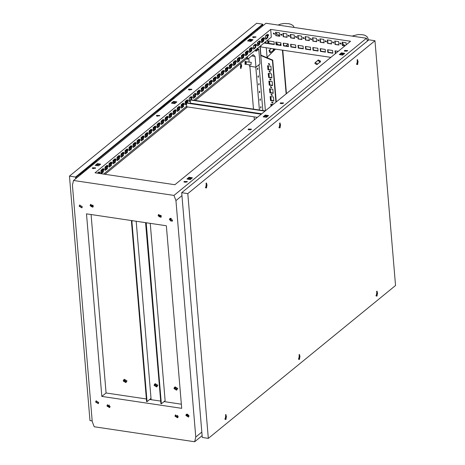 <?xml version="1.0" encoding="UTF-8"?>
<svg xmlns="http://www.w3.org/2000/svg" width="465" height="465" viewBox="0 0 465 465"><rect width="100%" height="100%" fill="white"/><g stroke="black" fill="none" stroke-linecap="round" stroke-linejoin="round"><path stroke-width="0.7" d="M345.338 50.749L345.1 51.167L344.728 51.005M341.397 53.539L341.089 54.44L340.682 54.126M281.185 103.149L280.941 103.561L280.569 103.399M265.213 115.762L264.905 116.663L264.492 116.343M249.106 129.346L248.868 129.764L248.49 129.596M189.023 177.979L188.72 178.886L188.308 178.566M184.948 181.745L184.71 182.158L184.338 181.995M268.532 34.509L268.479 35.95L268.532 34.509M264.521 37.781L264.469 39.223L264.521 37.781M260.51 41.054L260.458 42.501L260.51 41.054M256.506 44.332L256.447 45.773L256.506 44.332M252.495 47.604L252.437 49.052L252.495 47.604M248.484 50.883L248.432 52.324L248.484 50.883M244.474 54.155L244.421 55.597L244.474 54.155M240.463 57.428L240.411 58.875L240.463 57.428M236.453 60.706L236.4 62.147L236.453 60.706M232.442 63.978L232.39 65.425L232.442 63.978M228.437 67.256L228.379 68.698L228.437 67.256M224.426 70.529L224.368 71.97L224.426 70.529M220.416 73.807L220.364 75.249L220.416 73.807M216.405 77.08L216.353 78.521L216.405 77.08M212.395 80.352L212.342 81.799L212.395 80.352M208.384 83.63L208.332 85.072L208.384 83.63M204.373 86.903L204.321 88.35L204.373 86.903M200.369 90.181L200.31 91.622L200.369 90.181M196.358 93.453L196.3 94.895L196.358 93.453M192.347 96.726L192.295 98.173L192.347 96.726M188.337 100.004L188.284 101.446L188.337 100.004M184.326 103.277L184.274 104.724L184.326 103.277M180.315 106.555L180.263 107.996L180.315 106.555M176.305 109.827L176.252 111.269L176.305 109.827M172.294 113.1L172.242 114.547L172.294 113.1M168.289 116.378L168.231 117.819L168.289 116.378M164.279 119.65L164.221 121.098L164.279 119.65M160.268 122.929L160.216 124.37L160.268 122.929M156.257 126.201L156.205 127.643L156.257 126.201M152.247 129.473L152.195 130.921L152.247 129.473M148.236 132.752L148.184 134.193L148.236 132.752M144.226 136.024L144.173 137.471L144.226 136.024M140.221 139.302L140.163 140.744L140.221 139.302M136.21 142.575L136.152 144.022L136.21 142.575M132.2 145.853L132.147 147.295L132.2 145.853M128.189 149.126L128.137 150.567L128.189 149.126M124.178 152.398L124.126 153.845L124.178 152.398M120.168 155.676L120.115 157.118L120.168 155.676M116.157 158.949L116.105 160.396L116.157 158.949M112.152 162.227L112.094 163.668L112.152 162.227M108.142 165.499L108.083 166.941L108.142 165.499M104.131 168.772L104.079 170.219L104.131 168.772M100.12 172.05L100.068 173.492L100.12 172.05M265.515 37.584L265.922 37.816L265.562 38.113M261.51 40.862L261.911 41.094L261.551 41.391M253.489 47.407L253.89 47.639L253.53 47.936M249.478 50.685L249.879 50.918L249.525 51.214M245.468 53.957L245.875 54.19L245.514 54.486M241.457 57.236L241.864 57.468L241.504 57.765M237.446 60.508L237.853 60.741L237.493 61.037M233.442 63.781L233.843 64.013L233.482 64.309M229.431 67.059L229.832 67.291L229.472 67.588M225.42 70.331L225.821 70.564L225.461 70.86M221.41 73.61L221.811 73.842L221.456 74.138M217.399 76.882L217.806 77.114L217.446 77.411M213.389 80.16L213.795 80.387L213.435 80.683M209.378 83.433L209.785 83.665L209.424 83.962M205.367 86.705L205.774 86.938L205.414 87.234M201.362 89.983L201.764 90.216L201.403 90.512M197.352 93.256L197.753 93.488L197.393 93.785M189.331 99.806L189.737 100.039L189.377 100.335M181.309 106.357L181.716 106.59L181.356 106.886M177.299 109.63L177.706 109.862L177.345 110.159M173.294 112.908L173.695 113.14L173.335 113.437M169.283 116.18L169.684 116.413L169.324 116.709M165.273 119.453L165.674 119.685L165.319 119.982M161.262 122.731L161.663 122.963L161.309 123.26M157.251 126.003L157.658 126.236L157.298 126.532M153.241 129.282L153.648 129.514L153.287 129.811M149.23 132.554L149.637 132.787L149.277 133.083M145.225 135.827L145.626 136.059L145.266 136.355M141.215 139.105L141.616 139.337L141.255 139.634M137.204 142.377L137.605 142.61L137.245 142.906M133.193 145.655L133.595 145.888L133.24 146.184M129.183 148.928L129.59 149.16L129.229 149.457M125.172 152.206L125.579 152.439L125.219 152.735M121.162 155.479L121.568 155.711L121.208 156.007M117.157 158.751L117.558 158.983L117.197 159.28M113.146 162.029L113.547 162.262L113.187 162.558M109.136 165.302L109.537 165.534L109.176 165.831M101.114 171.852L101.521 172.085L101.161 172.381M105.125 168.58L105.526 168.812L105.171 169.109M188.697 89.193L188.494 89.559L191.656 89.635L191.853 89.274L188.697 89.193M191.696 89.6L188.703 89.85M280.401 102.87L280.197 103.23L283.354 103.311L283.557 102.951L280.401 102.87M283.4 103.271L280.407 103.526M344.553 50.476L344.35 50.836L347.512 50.912L347.715 50.551L344.553 50.476M347.558 50.877L344.565 51.127M252.855 36.799L252.652 37.159L255.808 37.241L256.012 36.875L252.855 36.799M255.855 37.2L252.861 37.45M184.163 181.466L183.96 181.827L187.122 181.908L187.325 181.548L184.163 181.466M187.163 181.867L184.169 182.123M248.322 129.067L248.118 129.433L251.28 129.508L251.478 129.148L248.322 129.067M251.321 129.473L248.327 129.723M156.618 115.396L156.414 115.756L159.576 115.832L159.78 115.471L156.618 115.396M159.617 115.797L156.624 116.047M92.459 167.789L92.256 168.15L95.418 168.231L95.621 167.871L92.459 167.789M95.453 168.196L92.465 168.446M340.223 42.92L341.124 44.024M339.845 43.501L340.996 44.192L341.176 43.698L340.031 43.013L339.845 43.501M332.83 41.815L333.731 42.92M332.452 42.396L333.597 43.088L333.783 42.6L332.638 41.908L332.452 42.396M325.43 40.711L326.331 41.815M325.058 41.298L326.203 41.984L326.389 41.495L325.244 40.81L325.058 41.298M318.037 39.612L318.938 40.717M317.659 40.193L318.81 40.879L318.99 40.391L317.845 39.705L317.659 40.193M310.643 38.508L311.544 39.612M310.265 39.089L311.411 39.781L311.597 39.287L310.451 38.601L310.265 39.089M303.244 37.403L304.145 38.508M302.872 37.991L304.017 38.676L304.203 38.188L303.058 37.496L302.872 37.991M295.85 36.299L296.751 37.403M295.473 36.886L296.624 37.572L296.804 37.084L295.659 36.398L295.473 36.886M288.457 35.201L289.358 36.305M288.079 35.782L289.224 36.468L289.41 35.979L288.265 35.294L288.079 35.782M281.058 34.096L281.959 35.201M280.686 34.677L281.831 35.369L282.017 34.875L280.872 34.189L280.686 34.677M273.664 32.992L274.565 34.096M273.286 33.579L274.437 34.265L274.623 33.776L273.472 33.085L273.286 33.579M271.659 102.509L272.804 103.195L272.99 102.707L271.839 102.015L271.659 102.509M272.031 101.922L272.932 103.027M271.008 94.808L272.159 95.499L272.339 95.011L271.194 94.319L271.008 94.808M271.386 94.226L272.287 95.331M270.363 87.112L271.508 87.798L271.694 87.31L270.549 86.624L270.363 87.112M270.74 86.531L271.641 87.635M269.717 79.416L270.863 80.102L271.048 79.614L269.903 78.928L269.717 79.416M270.095 78.829L270.996 79.934M269.072 71.72L270.217 72.406L270.403 71.918L269.258 71.226L269.072 71.72M269.444 71.133L270.345 72.238M268.427 64.019L269.572 64.711L269.758 64.217L268.607 63.531L268.427 64.019M268.799 63.438L269.7 64.542M174.956 416.163L177.659 417.779L178.095 416.628L175.398 415.007L174.956 416.163M175.613 414.867L175.357 415.832L177.839 417.593M185.861 415.507L188.558 417.122L188.993 415.972L186.296 414.356L185.861 415.507M188.703 416.977L186.18 415.245L186.465 414.239M169.417 219.689L172.114 221.305L172.55 220.154L169.853 218.538L169.417 219.689M172.265 221.16L169.737 219.428L170.021 218.422M158.129 215.725L160.826 217.347L161.262 216.19L158.565 214.574L158.129 215.725M158.786 214.435L158.53 215.4L161.006 217.155M90.088 205.577L92.791 207.198L93.227 206.047L90.53 204.426L90.088 205.577M90.745 204.286L90.489 205.251L92.971 207.012M79.19 206.233L81.892 207.855L82.328 206.698L79.625 205.082L79.19 206.233M82.038 207.704L79.515 205.972L79.8 204.966M106.921 406.015L109.618 407.631L110.06 406.48L107.357 404.864L106.921 406.015M107.578 404.724L107.322 405.689L109.804 407.445M95.633 402.051L98.336 403.672L98.772 402.516L96.069 400.9L95.633 402.051M98.481 403.521L95.953 401.789L96.243 400.784M278.523 44.838L276.239 42.879M278.558 44.843L276.239 42.85M269.752 50.197L269.003 50.383L269.962 52.661L270.711 52.475L269.752 50.197M276.251 43.03L278.372 44.82M95.046 172.823L174.916 184.733L350.546 41.298L270.671 29.388L95.046 172.823M109.258 406.311L107.386 406.032M177.985 416.146L178.089 416.576M107.549 406.445L109.287 406.706L109.141 404.939M177.491 415.355L177.624 416.896L178.089 416.966M188.982 415.85L186.203 415.437M268.427 40.908L268.66 43.681L274.28 44.518L274.048 41.745L268.427 40.908M263.126 40.118L261.626 39.891L261.661 40.316M264.079 42.995L267.921 43.571L267.689 40.798L266.91 40.682M288.48 46.634L283.452 45.884L283.22 43.111L288.248 43.861L288.48 46.634M295.874 47.738L290.846 46.988L290.613 44.216L295.641 44.966L295.874 47.738M303.273 48.842L298.239 48.093L298.007 45.32L303.041 46.07L303.273 48.842M310.667 49.941L305.639 49.191L305.406 46.424L310.434 47.174L310.667 49.941M318.06 51.045L313.032 50.296L312.8 47.523L317.827 48.273L318.06 51.045M325.459 52.15L320.426 51.4L320.193 48.627L325.227 49.377L325.459 52.15M332.853 53.254L327.825 52.504L327.593 49.732L332.62 50.482L332.853 53.254M335.434 53.638L334.986 50.836L338.264 51.324M280.854 42.763L281.087 45.529L276.053 44.78L275.821 42.013L280.854 42.763M344.844 45.948L342.403 45.587L342.112 42.135L346.018 42.722L346.198 44.849M335.009 44.483L334.719 41.036L338.625 41.617L338.915 45.064L335.009 44.483L338.886 44.75M327.61 43.379L327.325 39.932L331.225 40.513L331.516 43.96L327.61 43.379L331.493 43.646M320.216 42.274L319.926 38.828L323.832 39.409L324.122 42.861L320.216 42.274L324.093 42.548M312.823 41.176L312.532 37.723L316.438 38.31L316.729 41.757L312.823 41.176L316.7 41.443M305.424 40.071L305.139 36.625L309.039 37.206L309.33 40.653L305.424 40.071L309.306 40.339M298.03 38.967L297.74 35.52L301.646 36.101L301.936 39.548L298.03 38.967L301.907 39.234M290.637 37.868L290.346 34.416L294.252 34.997L294.543 38.45L290.637 37.868L294.514 38.136M283.237 36.764L282.953 33.317L286.853 33.899L287.143 37.345L283.237 36.764L287.12 37.031M193.986 100.237L271.322 37.084L270.671 29.388M265.782 35.648L267.05 35.84M260.935 45.564L261.051 46.953L330.871 57.364M275.844 35.66L279.75 36.241L279.459 32.794L275.553 32.213L275.844 35.66L279.721 35.927M274.257 44.204L268.979 43.419L268.776 40.961M262.004 40.368L261.969 39.944M267.892 43.257L264.399 42.733M288.451 46.32L283.772 45.622L283.563 43.164M295.85 47.424L291.166 46.727L290.962 44.268M303.244 48.529L298.565 47.831L298.356 45.372M310.637 49.627L305.958 48.93L305.749 46.477M318.037 50.732L313.352 50.034L313.148 47.575M325.43 51.836L320.751 51.138L320.542 48.68M332.824 52.94L328.145 52.243L327.935 49.784M335.753 53.376L335.335 50.888M281.058 45.215L276.379 44.518L276.169 42.065M342.461 42.187L342.722 45.326L345.17 45.686M335.067 41.089L335.329 44.221M327.668 39.984L327.935 43.117M320.275 38.88L320.536 42.013M312.881 37.775L313.143 40.914M305.482 36.677L305.749 39.81M298.088 35.573L298.35 38.705M290.695 34.468L290.956 37.601M283.295 33.364L283.563 36.502M275.902 32.265L276.163 35.398M172.102 103.236L173.59 102.021L176.223 102.41M248.287 41.013L249.775 39.798L252.408 40.188M95.912 165.453L97.4 164.238L100.033 164.633M263.806 116.907L265.294 115.692L267.921 116.087M339.991 54.69L341.479 53.475L344.112 53.864M187.616 179.13L189.104 177.915L191.737 178.31M277.5 44.687L277.466 44.256L277.349 44.663M277.146 44.634L277.082 43.896L276.995 44.611M278.239 44.797L276.262 43.187L278.221 44.797M276.954 43.879L277.012 44.617M277.332 44.239L277.367 44.669M281.854 35.218L281.784 34.364M266.253 47.726L267.061 57.34L275.489 49.104M279.68 45.012L280.936 43.78M288.753 36.148L289.294 35.619M265.742 41.635L265.852 42.949M273.926 50.057L274.391 48.941M342.548 43.199L344.763 45.628M286.126 93.907L282.453 50.144M267.061 57.34L275.559 49.116M279.75 45.024L280.941 43.855M288.8 36.177L289.317 35.671M267.544 56.945L267.631 57.968M268.288 65.792L268.601 69.547M268.933 73.493L269.247 77.242M269.578 81.189L269.892 84.938M270.223 88.885L270.543 92.634M270.874 96.581L271.188 100.335M271.519 104.282L271.641 105.735M93.378 168.69L94.308 167.935M97.121 165.633L98.609 164.418M157.536 116.297L158.466 115.541M173.311 103.416L174.799 102.201M189.615 90.094L190.545 89.338M249.496 41.193L250.984 39.978L250.304 41.315M253.774 37.7L254.698 36.944M189.714 97.813L190.766 96.947M253.867 45.413L254.925 44.547M260.138 46.215L260.923 55.562L272.426 60.369L275.943 102.224M276.262 101.963L272.746 60.107L261.243 55.3L260.923 55.562M146.365 398.976L106.072 392.966L91.094 214.545M149.695 399.47L160.53 401.086M164.046 401.609L181.344 404.19M90.797 206.14L93.203 206.495M158.832 216.283L161.239 216.644M170.155 218.358L170.655 220.968M91.152 206.582L93.064 206.867M159.187 216.725L161.105 217.01M171.387 218.469L170.44 218.405M181.972 195.66L175.933 200.595L173.98 195.44L366.455 38.246L265.992 23.267L73.522 180.455L72.395 185.151L92.25 421.616L94.203 426.765L194.666 441.75L195.788 437.053L201.827 432.119M366.455 38.246L367.49 40.99M202.13 435.653L194.666 441.75M271.165 104.23L271.316 106.003M270.52 96.528L270.833 100.283L273.798 100.725M269.874 88.832L270.188 92.582L273.153 93.023M269.223 81.137L269.543 84.886L272.507 85.328M268.578 73.441L268.892 77.19L271.862 77.632M267.933 65.739L268.247 69.494L271.217 69.936M273.129 104.52L270.816 104.177L270.996 106.264M273.484 96.97L270.171 96.476L270.514 100.545L273.827 101.039L273.484 96.97M272.839 89.274L269.526 88.78L269.869 92.843L273.182 93.337L272.839 89.274M272.194 81.578L268.88 81.084L269.218 85.147L272.531 85.641L272.194 81.578M271.548 73.883L268.235 73.389L268.572 77.452L271.886 77.946L271.548 73.883M270.897 66.181L267.584 65.687L267.927 69.756L271.24 70.25L270.897 66.181M265.428 110.815L260.011 46.32M268.555 115.57L265.242 115.076L263.12 116.808L266.433 117.302L268.555 115.57M176.851 101.899L173.538 101.405L171.422 103.131L174.735 103.625L176.851 101.899M253.036 39.676L249.722 39.182L247.607 40.908L250.92 41.402L253.036 39.676M344.739 53.353L341.426 52.859L339.311 54.585L342.624 55.079L344.739 53.353M192.365 177.793L189.052 177.299L186.936 179.031L190.249 179.525L192.365 177.793M100.667 164.116L97.354 163.622L95.232 165.354L98.545 165.848L100.667 164.116M73.522 180.455L173.98 195.44M156.42 385.898L156.705 385.671M86.49 213.859L101.823 396.436L181.693 408.346L166.36 225.769L86.49 213.859M195.788 437.053L175.933 200.595M286.452 93.645L282.801 50.197M346.088 50.888L346.419 50.621M342.077 54.167L342.705 53.655M281.93 103.288L282.267 103.015M265.893 116.384L266.515 115.878M249.85 129.485L250.187 129.212M189.708 178.607L190.33 178.101M185.698 181.885L186.029 181.612M265.381 35.979L267.497 34.247L267.788 37.694L265.672 39.426L265.381 35.979M261.371 39.252L263.492 37.526L263.777 40.972L261.661 42.699L261.371 39.252M257.36 42.524L259.482 40.798L259.772 44.245L257.651 45.977L257.36 42.524M253.355 45.803L255.471 44.07L255.762 47.523L253.64 49.249L253.355 45.803M249.345 49.075L251.46 47.349L251.751 50.795L249.635 52.522L249.345 49.075M245.334 52.353L247.45 50.621L247.74 54.068L245.625 55.8L245.334 52.353M241.323 55.626L243.439 53.899L243.73 57.346L241.614 59.072L241.323 55.626M237.313 58.898L239.429 57.172L239.719 60.619L237.603 62.351L237.313 58.898M233.302 62.176L235.424 60.444L235.709 63.897L233.593 65.623L233.302 62.176M229.292 65.449L231.413 63.722L231.704 67.169L229.582 68.901L229.292 65.449M225.287 68.727L227.402 66.995L227.693 70.442L225.572 72.174L225.287 68.727M221.276 71.999L223.392 70.273L223.682 73.72L221.567 75.446L221.276 71.999M217.265 75.278L219.381 73.546L219.672 76.992L217.556 78.725L217.265 75.278M213.255 78.55L215.371 76.818L215.661 80.271L213.545 81.997L213.255 78.55M209.244 81.823L211.36 80.096L211.651 83.543L209.535 85.275L209.244 81.823M205.234 85.101L207.355 83.369L207.64 86.821L205.524 88.548L205.234 85.101M201.223 88.373L203.345 86.647L203.629 90.094L201.514 91.82L201.223 88.373M197.218 91.652L199.334 89.919L199.625 93.366L197.503 95.098L197.218 91.652M193.208 94.924L195.323 93.192L195.614 96.644L193.498 98.371L193.208 94.924M190.33 100.957L189.488 101.649L189.197 98.196L191.313 96.47L191.597 99.882M186.564 104.032L185.477 104.921L185.186 101.475L187.302 99.743L187.569 102.922M181.176 104.747L183.291 103.021L183.582 106.468L181.466 108.194L181.176 104.747M177.165 108.025L179.281 106.293L179.571 109.74L177.456 111.472L177.165 108.025M173.154 111.298L175.276 109.571L175.561 113.018L173.445 114.745L173.154 111.298M169.15 114.57L171.265 112.844L171.556 116.291L169.434 118.023L169.15 114.57M165.139 117.848L167.255 116.116L167.545 119.569L165.424 121.295L165.139 117.848M161.128 121.121L163.244 119.395L163.535 122.841L161.419 124.574L161.128 121.121M157.118 124.399L159.233 122.667L159.524 126.114L157.408 127.846L157.118 124.399M153.107 127.672L155.223 125.945L155.513 129.392L153.398 131.118L153.107 127.672M149.096 130.944L151.212 129.218L151.503 132.665L149.387 134.397L149.096 130.944M145.086 134.222L147.207 132.49L147.492 135.943L145.376 137.669L145.086 134.222M141.075 137.495L143.197 135.768L143.487 139.215L141.366 140.947L141.075 137.495M137.07 140.773L139.186 139.041L139.477 142.488L137.355 144.22L137.07 140.773M133.06 144.045L135.175 142.319L135.466 145.766L133.35 147.492L133.06 144.045M129.049 147.324L131.165 145.591L131.456 149.038L129.34 150.77L129.049 147.324M125.039 150.596L127.154 148.864L127.445 152.317L125.329 154.043L125.039 150.596M121.028 153.869L123.144 152.142L123.434 155.589L121.319 157.321L121.028 153.869M117.017 157.147L119.139 155.415L119.424 158.867L117.308 160.594L117.017 157.147M113.007 160.419L115.128 158.693L115.419 162.14L113.297 163.866L113.007 160.419M109.002 163.697L111.118 161.965L111.408 165.412L109.287 167.144L109.002 163.697M104.991 166.97L107.107 165.244L107.398 168.69L105.282 170.417L104.991 166.97M100.981 170.242L103.096 168.516L103.387 171.963L101.271 173.695L100.981 170.242M97.394 173.172L99.086 171.788L99.225 173.445M190.511 103.079L190.22 103.317M186.738 106.159L103.561 174.09M106.072 392.966L101.823 396.436M170.748 221.032L170.521 218.341M272.746 60.107L272.426 60.369M186.203 414.809L188.749 415.193M186.744 414.129L187.854 414.298M97.4 164.238L97.354 163.622M189.104 177.915L189.052 177.299M341.479 53.475L341.426 52.859M249.775 39.798L249.722 39.182M173.59 102.021L173.538 101.405M265.294 115.692L265.242 115.076M279.5 33.242L278.715 32.684M270.711 52.475L273.246 50.406L273.286 48.779M273.577 49.831L273.798 48.854M273.298 50.36L273.833 50.144L274.158 48.906M346.216 51.359L347.041 50.685M346.065 50.633L346.129 51.365M342.025 53.556L342.124 54.701L343.292 53.742M282.057 103.753L282.889 103.079M281.912 103.027L281.97 103.765M265.841 115.779L265.939 116.918L267.108 115.965M249.978 129.956L250.809 129.276M249.833 129.224L249.891 129.962M189.656 177.996L189.749 179.141L190.923 178.188M185.826 182.35L186.651 181.676M185.675 181.623L185.738 182.361M263.039 39.083L261.435 39.984M251.007 48.912L249.403 49.807M246.996 52.185L245.392 53.086M242.986 55.457L241.387 56.358M238.975 58.735L237.377 59.636M234.97 62.008L233.366 62.909M230.96 65.286L229.355 66.181M226.949 68.558L225.345 69.459M222.938 71.831L221.334 72.732M218.928 75.109L217.324 76.01M214.917 78.382L213.319 79.283M210.907 81.66L209.308 82.555M206.902 84.932L205.298 85.833M202.891 88.205L201.287 89.106M198.881 91.483L197.276 92.384M186.849 101.306L185.686 101.847M182.838 104.584L181.24 105.479M178.833 107.857L177.229 108.758M174.823 111.129L173.218 112.03M170.812 114.407L169.208 115.308M166.801 117.68L165.197 118.581M162.791 120.958L161.186 121.853M158.78 124.231L157.182 125.132M154.769 127.503L153.171 128.404M150.765 130.781L149.16 131.682M146.754 134.054L145.15 134.955M142.743 137.332L141.139 138.227M138.733 140.604L137.129 141.505M134.722 143.877L133.118 144.778M130.712 147.155L129.113 148.056M126.701 150.428L125.102 151.328M122.69 153.706L121.092 154.607M118.685 156.978L117.081 157.879M114.675 160.256L113.071 161.152M110.664 163.529L109.06 164.43M106.654 166.801L105.049 167.702M102.643 170.08L101.039 170.981M193.242 95.395L193.655 95.453L193.707 96.069L195.015 96.517M193.707 96.069L193.295 96.011M257.401 42.995L257.813 43.059L257.86 43.675L259.174 44.123M257.86 43.675L257.453 43.611M262.987 38.467L261.382 39.368M261.458 40.286L263.161 40.542M250.955 48.296L249.35 49.191M249.432 50.11L251.129 50.365M246.944 51.569L245.346 52.469M245.421 53.388L247.118 53.638L246.985 52.185M242.933 54.841L241.335 55.742M241.411 56.66L243.108 56.916M238.929 58.119L237.324 59.02M237.4 59.939L239.097 60.188M234.918 61.392L233.314 62.293M233.389 63.211L235.092 63.467M230.907 64.67L229.303 65.565M229.379 66.483L231.082 66.739M226.897 67.942L225.293 68.843M225.374 69.762L227.071 70.012M222.886 71.221L221.282 72.116M221.363 73.034L223.061 73.29M218.876 74.493L217.277 75.394M217.353 76.312L219.05 76.562M214.865 77.765L213.266 78.666M213.342 79.585L215.039 79.841M210.86 81.044L209.256 81.945M209.331 82.857L211.029 83.113M206.849 84.316L205.245 85.217M205.321 86.135L207.024 86.385M202.839 87.594L201.235 88.49M201.31 89.408L203.013 89.664M198.828 90.867L197.224 91.768M197.305 92.686L199.003 92.936M186.796 100.69L185.634 101.231M185.75 102.579L186.971 102.759M182.792 103.968L181.187 104.863M181.263 105.782L182.96 106.037M178.781 107.241L177.177 108.142M181.449 107.642L182.989 106.38L183.582 106.468M177.252 109.06L178.955 109.31M174.77 110.513L173.166 111.414M173.242 112.332L174.945 112.588M170.76 113.791L169.155 114.692M169.231 115.611L170.934 115.861M166.749 117.064L165.145 117.965M165.226 118.883L166.923 119.139M162.738 120.342L161.134 121.237M161.216 122.156L162.913 122.411M158.728 123.614L157.129 124.515M157.205 125.434L158.902 125.684M154.717 126.887L153.119 127.788M153.194 128.706L154.892 128.962M150.712 130.165L149.108 131.066M149.184 131.984L150.887 132.234M146.702 133.438L145.097 134.339M145.173 135.257L146.876 135.513M142.691 136.716L141.087 137.617M141.162 138.529L142.865 138.785M138.68 139.988L137.076 140.889M137.158 141.808L138.855 142.058M134.67 143.267L133.066 144.162M133.147 145.08L134.844 145.336M130.659 146.539L129.061 147.44M129.136 148.358L130.834 148.608M126.649 149.811L125.05 150.712M125.126 151.631L126.823 151.886M122.644 153.09L121.04 153.991M121.115 154.903L122.818 155.159M118.633 156.362L117.029 157.263M117.104 158.181L118.808 158.431M114.623 159.64L113.018 160.535M113.094 161.454L114.797 161.71M110.612 162.913L109.008 163.814M109.089 164.732L110.786 164.982M106.601 166.185L104.997 167.086M105.078 168.005L106.776 168.26M105.264 169.859L106.805 168.603L107.398 168.69M102.591 169.463L100.992 170.364M101.068 171.277L102.765 171.533M193.655 95.453L194.969 95.9M190.853 97.976L189.679 97.807M257.813 43.059L259.121 43.507M255.012 45.576L253.832 45.407M268.235 35.549L268.352 34.759M264.225 38.828L264.347 38.037M260.214 42.1L260.336 41.309M256.209 45.372L256.325 44.582M252.199 48.651L252.315 47.86M248.188 51.923L248.304 51.133M244.177 55.201L244.294 54.411M240.167 58.474L240.283 57.683M236.156 61.746L236.278 60.956M232.145 65.024L232.268 64.234M228.135 68.297L228.257 67.506M224.13 71.575L224.246 70.785M220.119 74.848L220.236 74.057M216.109 78.126L216.225 77.329M212.098 81.398L212.214 80.608M208.088 84.671L208.204 83.88M204.077 87.949L204.199 87.158M200.066 91.221L200.188 90.431M196.061 94.5L196.178 93.709M192.051 97.772L192.167 96.982M188.04 101.045L188.156 100.254M184.03 104.323L184.146 103.532M180.019 107.595L180.135 106.805M176.008 110.873L176.13 110.083M171.998 114.146L172.12 113.355M167.993 117.418L168.109 116.628M163.982 120.697L164.099 119.906M159.972 123.969L160.088 123.178M155.961 127.247L156.077 126.457M151.95 130.52L152.067 129.729M147.94 133.798L148.062 133.002M143.929 137.07L144.051 136.28M139.924 140.343L140.041 139.552M135.914 143.621L136.03 142.831M131.903 146.894L132.019 146.103M127.892 150.172L128.009 149.375M123.882 153.444L123.998 152.654M119.871 156.717L119.993 155.926M115.861 159.995L115.983 159.204M111.856 163.267L111.972 162.477M107.845 166.546L107.961 165.755M103.835 169.818L103.951 169.028M99.824 173.09L99.94 172.3M266.951 34.695L267.195 37.607L265.625 38.891M262.946 37.967L263.19 40.885L261.615 42.164M258.935 41.245L259.179 44.158L257.61 45.442M254.925 44.518L255.169 47.43L253.599 48.715M250.914 47.796L251.158 50.708L249.589 51.987M246.903 51.069L247.148 53.981L245.578 55.265M242.893 54.341L243.137 57.259L241.568 58.538M238.882 57.619L239.126 60.531L237.557 61.816M234.871 60.892L235.121 63.804L233.546 65.088M230.867 64.17L231.111 67.082L229.541 68.367M226.856 67.442L227.1 70.355L225.531 71.639M222.845 70.715L223.09 73.633L221.52 74.912M218.835 73.993L219.079 76.905L217.51 78.19M214.824 77.266L215.068 80.183L213.499 81.462M210.814 80.544L211.058 83.456L209.488 84.74M206.803 83.816L207.053 86.728L205.478 88.013M202.798 87.089L203.042 90.007L201.473 91.285M198.788 90.367L199.032 93.279L197.462 94.564M194.777 93.639L195.021 96.557L193.452 97.836M190.29 100.423L189.441 101.114M190.766 96.918L191.01 99.795M186.517 103.497L185.43 104.387M186.756 100.19L186.977 102.835M182.745 103.468L182.989 106.38M178.734 106.741L178.984 109.653L177.409 110.937M174.73 110.013L174.974 112.931L173.399 114.21M170.719 113.291L170.963 116.204L169.394 117.488M166.708 116.564L166.952 119.476L165.383 120.761M162.698 119.842L162.942 122.754L161.372 124.039M158.687 123.115L158.931 126.027L157.362 127.311M154.676 126.387L154.921 129.305L153.351 130.584M150.666 129.665L150.91 132.577L149.341 133.862M146.661 132.938L146.905 135.85L145.33 137.134M142.65 136.216L142.895 139.128L141.325 140.413M138.64 139.488L138.884 142.4L137.315 143.685M134.629 142.761L134.873 145.679L133.304 146.957M130.619 146.039L130.863 148.951L129.293 150.236M126.608 149.311L126.852 152.229L125.283 153.508M122.597 152.59L122.841 155.502L121.272 156.786M118.592 155.862L118.837 158.774L117.261 160.059M114.582 159.14L114.826 162.053L113.257 163.331M110.571 162.413L110.815 165.325L109.246 166.609M106.561 165.685L106.805 168.603M102.55 168.964L102.794 171.876L101.225 173.16M98.539 172.236L98.632 173.358M268.247 69.494L267.927 69.756M268.892 77.19L268.572 77.452M269.543 84.886L269.218 85.147M270.188 92.582L269.869 92.843M270.833 100.283L270.514 100.545M342.403 45.587L342.722 45.326M276.053 44.78L276.379 44.518M177.624 416.896L178.025 416.564M335.219 53.603L335.538 53.341M327.825 52.504L328.145 52.243M320.426 51.4L320.751 51.138M313.032 50.296L313.352 50.034M305.639 49.191L305.958 48.93M298.239 48.093L298.565 47.831M290.846 46.988L291.166 46.727M283.452 45.884L283.772 45.622M268.979 43.419L268.66 43.681M102.219 170.016L102.166 169.4M106.229 166.737L106.177 166.127M110.24 163.465L110.188 162.849M114.251 160.193L114.198 159.576M118.261 156.914L118.209 156.298M122.272 153.642L122.219 153.026M126.282 150.364L126.23 149.747M130.287 147.091L130.235 146.475M134.298 143.819L134.246 143.203M138.308 140.54L138.256 139.924M142.319 137.268L142.267 136.652M146.33 133.99L146.277 133.374M150.34 130.717L150.288 130.101M154.351 127.445L154.299 126.829M158.356 124.167L158.303 123.551M162.366 120.894L162.314 120.278M166.377 117.616L166.325 117M170.388 114.344L170.335 113.727M174.398 111.071L174.346 110.455M178.409 107.793L178.357 107.177M182.419 104.52L182.367 103.904M186.424 101.242L186.378 100.626M198.456 91.419L198.404 90.803M202.467 88.147L202.415 87.53M206.477 84.868L206.425 84.252M210.488 81.596L210.436 80.98M214.493 78.318L214.446 77.702M218.504 75.045L218.451 74.429M222.514 71.773L222.462 71.157M226.525 68.495L226.472 67.878M230.535 65.222L230.483 64.606M234.546 61.944L234.494 61.328M238.557 58.671L238.504 58.055M242.561 55.399L242.515 54.783M246.572 52.121L246.52 51.505M250.583 48.848L250.53 48.232M262.615 39.019L262.562 38.409M102.794 171.876L103.387 171.963M110.815 165.325L111.408 165.412M114.826 162.053L115.419 162.14M118.837 158.774L119.424 158.867M122.841 155.502L123.434 155.589M126.852 152.229L127.445 152.317M130.863 148.951L131.456 149.038M134.873 145.679L135.466 145.766M138.884 142.4L139.477 142.488M142.895 139.128L143.487 139.215M146.905 135.85L147.492 135.943M150.91 132.577L151.503 132.665M154.921 129.305L155.513 129.392M158.931 126.027L159.524 126.114M162.942 122.754L163.535 122.841M166.952 119.476L167.545 119.569M170.963 116.204L171.556 116.291M174.974 112.931L175.561 113.018M178.984 109.653L179.571 109.74M195.021 96.557L195.614 96.644M199.032 93.279L199.625 93.366M203.042 90.007L203.629 90.094M207.053 86.728L207.64 86.821M211.058 83.456L211.651 83.543M215.068 80.183L215.661 80.271M219.079 76.905L219.672 76.992M223.09 73.633L223.682 73.72M227.1 70.355L227.693 70.442M231.111 67.082L231.704 67.169M235.121 63.804L235.709 63.897M239.126 60.531L239.719 60.619M243.137 57.259L243.73 57.346M247.148 53.981L247.74 54.068M251.158 50.708L251.751 50.795M255.169 47.43L255.762 47.523M259.179 44.158L259.772 44.245M263.19 40.885L263.777 40.972M267.195 37.607L267.788 37.694M278.785 35.788L278.831 35.189L275.983 33.218M93.145 164.325L95.866 162.099L96.348 160.687M93.116 163.971L93.14 163.308M80.986 174.358L80.898 173.306M82.125 173.003L81.939 173.579M86.734 169.667L86.647 168.615M93.151 164.424L93.058 163.372M81.358 172.928L82.875 172.707L83.357 171.3M80.079 173.974L80.166 175.026M82.875 172.707L86.083 170.091L86.566 168.679M95.104 168.423L95.18 168.063M248.24 37.653L250.966 35.427L251.449 34.015M248.211 37.305L248.24 36.636M236.086 47.692L235.999 46.634M237.226 46.331L237.04 46.913M241.835 42.995L241.742 41.943M248.252 37.752L248.159 36.7M236.458 46.262L237.975 46.041L238.458 44.628M235.18 47.302L235.267 48.36M237.975 46.041L241.184 43.419L241.666 42.007M252.088 40.449L251.489 40.362L251.112 41.245M250.6 41.356L251.292 40.025M173.352 103.422L174.224 103.091M173.648 103.463L174.375 103.091L174.881 103.503M170.696 100.986L173.416 98.766L173.898 97.354M170.667 100.638L170.69 99.975M158.536 111.025L158.449 109.972M159.675 109.664L159.489 110.246M164.285 106.328L164.197 105.276M170.702 101.091L170.608 100.039M158.908 109.595L160.425 109.374L160.907 107.961M157.629 110.641L157.716 111.693M160.425 109.374L163.633 106.752L164.116 105.346M124.632 380.294L124.916 381.027M257.302 48.529L256.686 49.034M260.946 108.037L260.999 106.59L260.946 108.037M260.301 100.335L260.354 98.894L260.301 100.335M259.656 92.64L259.708 91.198L259.656 92.64M259.005 84.944L259.063 83.502L259.005 84.944M258.36 77.248L258.412 75.801L258.36 77.248M257.715 69.547L257.767 68.105L257.715 69.547M249.885 66.292L253.483 109.112M254.134 116.884L254.378 119.831M255.122 50.313L255.977 51.191L258.743 49.296L259.97 63.92L255.959 67.198L249.449 66.228L249.333 64.827M249.101 62.066L248.781 58.253M104.974 174.305L187.459 106.938M195.405 100.452L246.921 58.375L246.816 57.096M190.447 97.917L190.824 97.609M246.409 52.26L246.514 53.551M257.523 68.245L257.348 69.401M258.168 75.94L257.994 77.097M258.813 83.642L258.639 84.799M259.458 91.338L259.29 92.494M260.104 99.033L259.935 100.19M260.755 106.729L260.58 107.886M255.802 67.169L259.394 109.996M259.022 64.693L262.87 110.513M257.25 49.941L258.151 49.209L258.034 47.93L257.116 50.232L255.576 49.941M257.116 50.232L255.651 49.877M255.977 49.929L255.953 49.633M254.076 45.245L254.564 45.518M258.151 49.209L258.743 49.296M255.692 51.086L256.93 50.203M255.959 67.198L255.053 56.422L253.193 54.649L247.578 59.235L246.136 59.02M255.053 56.422L251.646 55.91M247.578 59.235L247.363 56.649M241.103 68.163L240.649 68.32L240.794 64.472L241.248 64.315L241.103 68.163M241.23 64.315L241.073 68.163L240.632 68.32M240.777 64.618L241.207 64.478L241.091 68.012L240.643 68.152L240.777 64.618M240.643 68.152L240.806 64.623L241.19 64.478M241.242 64.147L240.719 64.309L240.597 68.483M240.777 64.315L241.271 64.147L241.114 68.32L240.626 68.489L240.777 64.315M250.856 65.053L246.183 64.356L246.276 61.793L251.257 62.386L250.856 65.053L251.257 62.386M245.578 63.908L245.41 61.874L246.194 61.868M245.102 64.315L245.02 61.45L245.532 61.409M245.805 64.065L245.27 64.391L245.375 61.508L246.13 61.862M92.192 420.906L90.007 420.581L69.477 176.119L256.657 23.25L262.719 24.157L262.859 25.825M75.679 178.694L75.539 177.026L69.477 176.119M75.539 177.026L262.719 24.157M76.004 178.432L75.911 177.374L262.452 25.034L262.539 26.087M257.395 29.161L257.482 30.213M241.236 67.233L241.137 65.013L241.143 66.077L240.341 66.733L241.155 66.233L241.236 67.233M241.358 65.164L241.405 66.768L241.358 65.164M241.573 65.315L241.573 66.303L241.573 65.315M240.353 66.861L241.155 66.233M241.108 65.036L241.318 67.163M241.329 65.181L241.457 66.698M241.544 65.333L241.62 66.233M287.887 46.238L286.388 45.477L286.138 45.977M320.135 62.246L320.606 61.2L318.223 59.909M319.507 62.548L320.042 62.333L320.414 61.357L318.124 59.979L317.804 60.462M319.786 62.019L320.06 61.299L318.362 60.305M316.921 64.664L319.455 62.595L319.786 61.723L317.746 60.502L315.212 62.572L314.886 63.443L316.921 64.664L317.252 63.792L315.212 62.572M357.353 62.031L357.446 62.909L357.829 63.008L358.108 61.38L357.725 61.275L357.353 62.031M357.736 62.92L357.992 61.415M357.695 61.159L357.858 63.13L357.695 61.159M357.323 60.252L357.777 60.095L357.637 63.943L357.184 64.1L357.323 60.252M299.57 359.335L298.699 359.404L299.437 354.44L299.57 359.335M280.128 127.799L279.256 127.869L279.994 122.905L280.128 127.799M206.588 187.86L205.716 187.93L206.454 182.966L206.588 187.86M226.031 419.395L225.159 419.459L225.897 414.501L226.031 419.395M377.121 296.002L376.249 296.066L376.987 291.102L377.121 296.002M357.678 64.466L356.806 64.536L357.544 59.572L357.678 64.466M395.523 285.516L208.343 438.385L187.79 193.609L374.97 40.74L395.523 285.516M187.79 193.609L181.728 192.708L202.281 437.478L208.343 438.385M181.728 192.708L368.902 39.839L374.97 40.74M376.795 293.56L376.888 294.438L377.272 294.543L377.551 292.909L377.167 292.81L376.795 293.56M377.179 294.45L377.435 292.95M377.138 292.688L377.301 294.659L377.138 292.688M376.766 291.782L377.22 291.631L377.08 295.478L376.627 295.635L376.766 291.782M225.705 416.96L225.798 417.837L226.182 417.936L226.461 416.303L226.077 416.204L225.705 416.96M226.089 417.849L226.345 416.344M226.048 416.088L226.211 418.058L226.048 416.088M225.676 415.181L226.13 415.024L225.99 418.872L225.537 419.029L225.676 415.181M206.262 185.425L206.355 186.302L206.739 186.407L207.018 184.774L206.634 184.669L206.262 185.425M206.646 186.314L206.902 184.814M206.605 184.553L206.768 186.523L206.605 184.553M206.233 183.646L206.687 183.489L206.547 187.343L206.094 187.5L206.233 183.646M279.802 125.364L279.895 126.242L280.279 126.346L280.558 124.713L280.174 124.608L279.802 125.364M280.186 126.253L280.442 124.754M280.145 124.492L280.308 126.463L280.145 124.492M279.773 123.585L280.226 123.428L280.087 127.282L279.634 127.439L279.773 123.585M299.245 356.899L299.338 357.777L299.722 357.876L300.001 356.248L299.617 356.144L299.245 356.899M299.629 357.788L299.884 356.283M299.588 356.027L299.751 357.998L299.588 356.027M299.216 355.121L299.669 354.964L299.53 358.811L299.076 358.968L299.216 355.121M125.858 381.608L124.632 380.103M123.673 381.085L125.556 382.218L125.858 381.41L123.975 380.283L123.673 381.085M126.306 381.48L123.655 379.888L123.231 381.021L125.876 382.608L126.306 381.48M123.655 379.888L124.376 379.3L127.026 380.887L125.876 382.608M150.893 399.65L150.8 398.569L147.027 401.65L131.88 221.23L132.502 220.718M90.489 205.181L93.122 205.577M93.017 205.327L90.495 204.949M151.148 399.691L136.169 221.264M147.027 401.65L146.585 401.586L131.438 221.16L131.88 221.23M132.054 220.654L131.438 221.16M176.595 389.17L175.369 387.671M174.404 388.653L176.287 389.78L176.595 388.978L174.706 387.845L174.404 388.653M177.037 389.042L174.387 387.455L173.962 388.583L176.607 390.176L177.037 389.042M174.387 387.455L175.113 386.868L177.758 388.455L176.607 390.176M146.847 222.857L146.225 223.369L161.378 403.789L165.145 400.714L150.253 223.369M164.738 401.045L164.79 401.725M158.524 215.33L161.163 215.719M161.378 403.789L160.931 403.725L145.783 223.299L146.225 223.369M160.913 403.486L145.58 223.037L146.405 222.793L145.783 223.299M161.053 215.475L158.53 215.097M156.717 385.979L155.49 384.474M156.717 385.781L156.414 386.584L154.531 385.456L154.833 384.654L156.717 385.781M154.084 385.386L154.514 384.259L157.164 385.845L156.734 386.979L154.084 385.386M156.734 386.979L157.885 385.258L155.234 383.672L154.514 384.259M145.958 222.729L145.58 223.037M261.574 113.96L186.802 102.806L186.482 103.067L186.674 106.212M265.021 111.141L190.249 99.992L190.516 103.149L261.795 113.78M186.936 102.306L185.709 102.12M181.321 105.416L182.931 105.654M261.254 114.221L186.482 103.067M257.395 117.372L186.041 106.729M265.341 110.879L190.569 99.731L190.249 99.992M185.186 101.492L185.622 101.12M86.659 168.719L93.07 163.482M241.759 42.048L248.171 36.811M164.209 105.386L170.62 100.144M256.145 50.848L256.738 50.935M271.328 48.488L269.003 50.383M351.993 36.09L358.021 34.532L362.851 34.73L365.182 35.416L367.245 36.84L368.222 39.043L368.024 40.56M294.176 27.47L293.293 25.813L291.23 24.383L288.899 23.698L284.069 23.506L280.674 24.081L278.041 25.064M174.079 103.05L174.375 103.091M245.363 61.334L245.718 61.386M244.916 64.339L245.27 64.391M245.328 63.99L245.869 64.071M287.829 44.297L286.388 45.477M357.777 60.095L357.033 59.985M357.184 64.1L356.44 63.99M377.22 291.631L376.476 291.52M376.627 295.635L375.883 295.525M226.13 415.024L225.386 414.914M225.537 419.029L224.793 418.919M206.687 183.489L205.943 183.379M206.094 187.5L205.35 187.383M280.226 123.428L279.482 123.318M279.634 127.439L278.89 127.323M299.669 354.964L298.925 354.853M299.076 358.968L298.332 358.858M185.628 101.149L185.872 104.026"/></g></svg>
